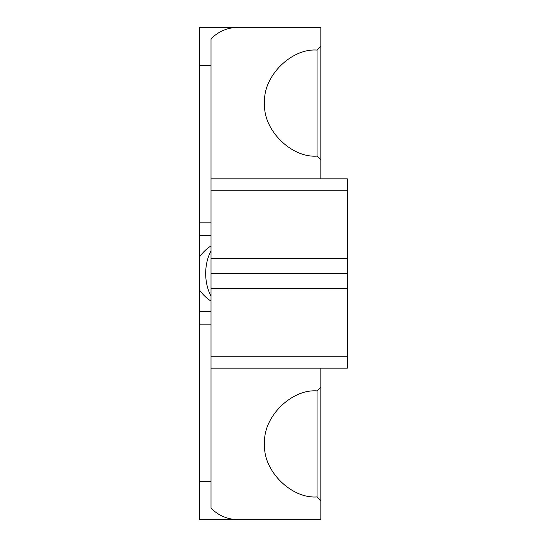 <?xml version="1.0" encoding="UTF-8"?>
<svg xmlns="http://www.w3.org/2000/svg" width="547" height="547" viewBox="0 0 547 547"><rect width="100%" height="100%" fill="white"/><g stroke="black" fill="none" stroke-linecap="round" stroke-linejoin="round"><path stroke-width="0.82" d="M317.048 390.9C290.99 388.91 262.375 417.881 264.68 443.911C262.375 469.941 290.99 498.912 317.048 496.922L317.048 390.9L320.836 387.194L320.836 519.65L199.655 519.65L320.836 519.65M211.019 245.911C206.78 248.591 202.992 252.208 199.655 256.762L199.655 324.173L211.019 324.173M320.836 178.828L320.836 46.372L317.048 50.078L317.048 156.1C290.99 158.09 262.375 129.119 264.68 103.089C262.375 77.059 290.99 48.088 317.048 50.078M199.655 27.35L320.836 27.35L199.655 27.35L199.655 222.827L211.019 222.827M320.836 46.372L320.836 27.35M320.836 368.172L320.836 387.194M317.048 156.1L320.836 159.806M199.655 222.827L199.655 256.762M199.655 519.65L199.655 324.173M347.345 356.815L347.345 288.645L211.019 288.645L211.019 356.815L347.345 356.815L347.345 368.172L211.019 368.172L211.019 508.17C218.526 515.643 227.579 519.472 238.171 519.65M211.019 311.667L199.655 311.763M199.655 290.238C202.992 294.785 206.78 298.402 211.019 301.089M199.655 235.237L211.019 235.333M238.171 27.35C227.579 27.528 218.526 31.357 211.019 38.83L211.019 178.828L347.345 178.828L347.345 190.185L211.019 190.185L211.019 258.355L347.345 258.355L347.345 190.185M320.836 500.628L317.048 496.922M211.019 235.634L199.655 235.634M211.019 311.366L199.655 311.366M211.019 296.18A37.866 26.776 90 0 1 211.019 250.82M211.019 288.645L211.019 273.5L347.345 273.5L347.345 258.355M211.019 273.5L211.019 258.355M347.345 288.645L347.345 273.5M211.019 190.185L211.019 178.828M211.019 368.172L211.019 356.815M199.655 481.784L211.019 481.784M211.019 65.216L199.655 65.216"/></g></svg>
